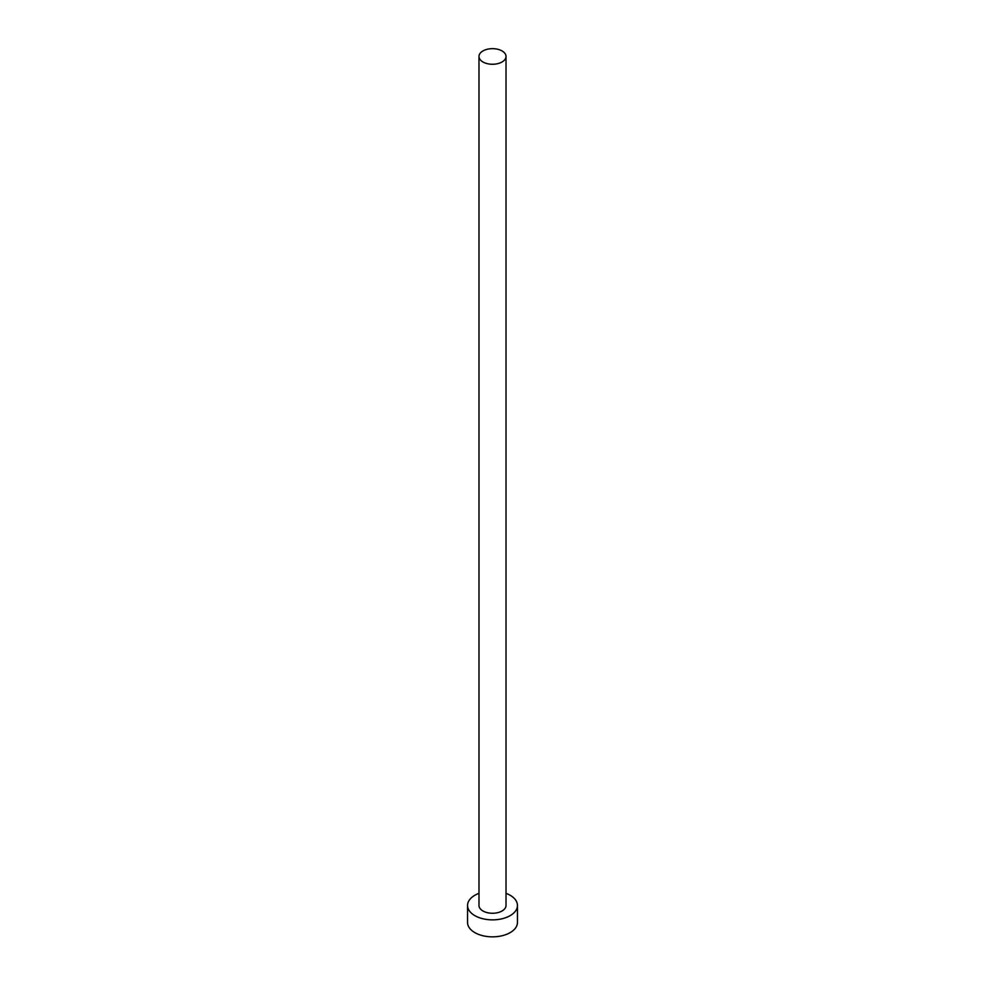 <?xml version="1.0" encoding="UTF-8"?>
<svg xmlns="http://www.w3.org/2000/svg" width="985" height="985" viewBox="0 0 985 985"><rect width="100%" height="100%" fill="white"/><g stroke="black" fill="none" stroke-linecap="round" stroke-linejoin="round"><path stroke-width="1.48" d="M482.945 61.981A13.519 7.806 0 0 0 497.671 63.668A13.519 7.806 0 0 0 506.019 56.465A13.519 7.806 0 0 0 502.054 50.937A13.519 7.806 0 0 0 487.329 49.25A13.519 7.806 0 0 0 478.981 56.465A13.519 7.806 0 0 0 482.945 61.981M478.981 56.465L478.981 905.461A13.519 7.806 0 0 0 482.945 910.977A13.519 7.806 0 0 0 497.671 912.664A13.519 7.806 0 0 0 506.019 905.461L506.019 56.465M478.981 893.346A24.957 14.406 0 0 0 467.543 905.461A24.957 14.406 0 0 0 474.856 915.644A24.957 14.406 0 0 0 502.054 918.771A24.957 14.406 0 0 0 517.457 905.461A24.957 14.406 0 0 0 510.144 895.266A24.957 14.406 0 0 0 506.019 893.346M467.543 905.461L467.543 922.44A24.957 14.406 0 0 0 474.856 932.623A24.957 14.406 0 0 0 502.054 935.75A24.957 14.406 0 0 0 517.457 922.44L517.457 905.461"/></g></svg>
